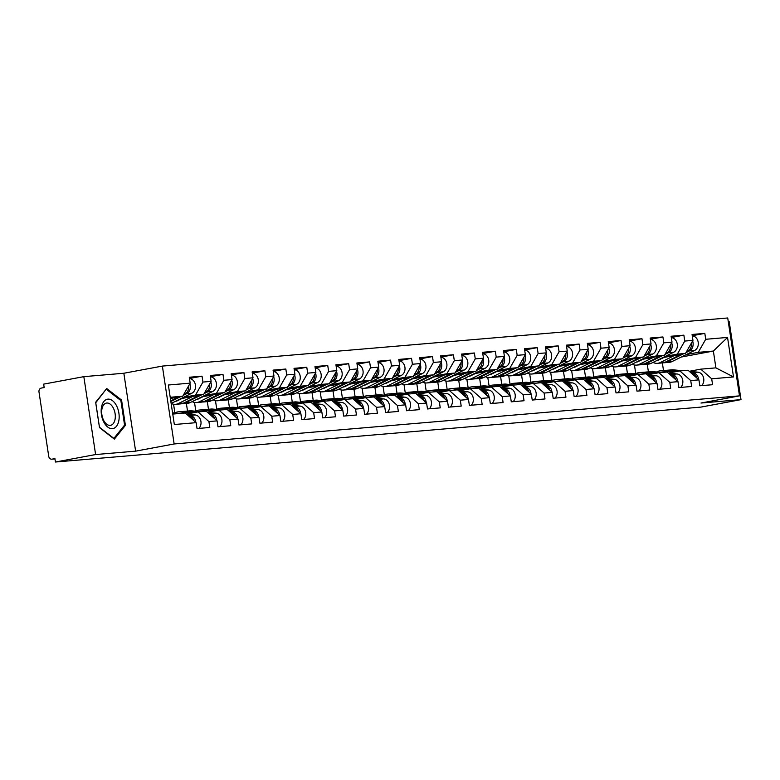 <?xml version="1.0" encoding="UTF-8"?>
<svg xmlns="http://www.w3.org/2000/svg" width="780" height="780" viewBox="0 0 780 780"><rect width="100%" height="100%" fill="white"/><g stroke="black" fill="none" stroke-linecap="round" stroke-linejoin="round"><path stroke-width="1.17" d="M83.831 376.652L95.609 454.545L135.623 451.142L123.844 373.25L83.831 376.652L43.66 384.13L44.167 387.543L41.233 388.089A3.451 2.798 -94.9 0 0 39 392.008L48.721 456.271A3.451 2.798 -94.9 0 0 51.763 459.196A3.451 2.798 -94.9 0 0 51.987 459.157L54.922 458.611L55.438 462.023L700.83 407.111L741 399.633L729.222 321.75L728.306 321.828M123.844 373.25L162.367 366.083L727.721 317.977L739.499 395.869L174.145 443.966L162.367 366.083M170.401 398.502L182.725 396.211L190.174 383.146L168.353 385.008L174.33 424.515L196.15 422.662L197.047 428.561L209.8 427.479L208.913 421.57L198.022 411.928L186.469 414.082M190.174 383.146L189.286 377.247L202.04 376.155L189.472 378.495M183.466 397.361L195.478 395.128L202.936 382.063L202.04 376.155M202.936 382.063L211.126 381.361L210.23 375.463L222.992 374.38L210.424 376.72M204.409 395.577L216.43 393.344L223.88 380.279L222.992 374.38M223.88 380.279L232.079 379.587L231.182 373.678L243.945 372.596L231.377 374.936M225.361 393.793L237.383 391.56L244.832 378.495L243.945 372.596M244.832 378.495L253.022 377.803L252.135 371.894L264.888 370.812L252.32 373.152M246.314 392.018L258.326 389.776L265.785 376.72L264.888 370.812M265.785 376.72L273.975 376.019L273.078 370.12L285.841 369.028L273.273 371.368M267.257 390.234L279.279 387.991L286.728 374.936L285.841 369.028M286.728 374.936L294.928 374.234L294.031 368.335L306.784 367.244L294.216 369.584M288.21 388.45L300.222 386.217L307.681 373.152L306.784 367.244M307.681 373.152L315.871 372.45L314.983 366.551L327.736 365.469L315.169 367.809M309.153 386.665L321.175 384.433L328.633 371.368L327.736 365.469M328.633 371.368L336.823 370.675L335.927 364.767L348.689 363.685L336.122 366.025M330.106 384.881L342.127 382.648L349.577 369.584L348.689 363.685M349.577 369.584L357.767 368.891L356.879 362.983L369.632 361.901L357.065 364.24M351.058 383.107L363.07 380.864L370.529 367.809L369.632 361.901M370.529 367.809L378.719 367.107L377.822 361.208L390.585 360.116L378.017 362.456M372.002 381.322L384.023 379.08L391.472 366.025L390.585 360.116M391.472 366.025L399.672 365.323L398.775 359.424L411.538 358.332L398.97 360.672M392.954 379.538L404.976 377.296L412.425 364.24L411.538 358.332M412.425 364.24L420.615 363.538L419.728 357.64L432.481 356.558L419.913 358.898M413.907 377.754L425.919 375.521L433.378 362.456L432.481 356.558M433.378 362.456L441.568 361.764L440.671 355.856L453.433 354.773L440.866 357.113M434.85 375.97L446.872 373.737L454.321 360.672L453.433 354.773M454.321 360.672L462.52 359.98L461.623 354.071L474.377 352.989L461.809 355.329M455.803 374.195L467.815 371.953L475.273 358.888L474.377 352.989M475.273 358.888L483.464 358.195L482.576 352.287L495.329 351.205L482.761 353.545M476.746 372.411L488.767 370.168L496.226 357.113L495.329 351.205M496.226 357.113L504.416 356.411L503.519 350.512L516.282 349.421L503.714 351.76M497.698 370.627L509.72 368.384L517.169 355.329L516.282 349.421M517.169 355.329L525.359 354.627L524.472 348.728L537.225 347.646L524.657 349.976M518.651 368.843L530.663 366.61L538.122 353.545L537.225 347.646M538.122 353.545L546.312 352.852L545.415 346.944L558.178 345.862L545.61 348.202M539.594 367.058L551.616 364.825L559.075 351.76L558.178 345.862M559.075 351.76L567.265 351.068L566.368 345.16L579.13 344.077L566.563 346.418M560.547 365.284L572.569 363.041L580.018 349.976L579.13 344.077M580.018 349.976L588.208 349.284L587.321 343.375L600.073 342.293L587.506 344.633M581.5 363.5L593.512 361.257L600.971 348.202L600.073 342.293M600.971 348.202L609.16 347.5L608.264 341.601L621.026 340.509L608.458 342.849M602.443 361.715L614.465 359.473L621.913 346.418L621.026 340.509M621.913 346.418L630.113 345.715L629.216 339.817L641.969 338.725L629.401 341.065M623.395 359.931L635.408 357.698L642.866 344.633L641.969 338.725M642.866 344.633L651.056 343.941L650.169 338.032L662.922 336.95L650.354 339.29M644.338 358.147L656.36 355.914L663.819 342.849L662.922 336.95M663.819 342.849L672.009 342.157L671.112 336.248L683.875 335.166L671.307 337.506M665.291 356.363L677.313 354.13L684.762 341.065L683.875 335.166M684.762 341.065L692.952 340.373L692.065 334.464L704.818 333.382L692.25 335.722M686.244 354.588L698.256 352.346L705.715 339.29L704.818 333.382M705.715 339.29L727.535 337.428L733.512 376.945L711.692 378.797L700.801 369.154L689.247 371.299M208.913 421.57L217.103 420.878L217.99 426.777L230.753 425.695L229.856 419.796L238.046 419.094L238.943 425.002L251.706 423.91L250.809 418.012L258.999 417.31L259.896 423.218L272.649 422.126L271.762 416.227L279.952 415.526L280.839 421.434L293.602 420.352L292.705 414.443L300.895 413.751L301.792 419.65L314.545 418.567L313.657 412.659L321.848 411.967L322.744 417.865L335.498 416.783L334.601 410.885L342.8 410.183L343.688 416.091L356.45 414.999L355.553 409.1L363.743 408.398L364.64 414.307L377.393 413.215L376.506 407.316L384.696 406.614L385.583 412.523L398.346 411.44L397.449 405.532L405.649 404.84L406.536 410.738L419.299 409.656L418.402 403.748L426.592 403.055L427.489 408.954L440.242 407.872L439.354 401.963L447.544 401.271L448.432 407.18L461.194 406.087L460.298 400.189L468.488 399.487L469.385 405.395L482.137 404.303L481.25 398.404L489.44 397.702L490.337 403.611L503.09 402.529L502.193 396.62L510.393 395.928L511.28 401.827L524.043 400.744L523.146 394.836L531.336 394.144L532.233 400.043L544.986 398.96L544.099 393.052L552.289 392.36L553.176 398.258L565.939 397.176L565.042 391.277L573.242 390.575L574.129 396.484L586.892 395.392L585.995 389.493L594.184 388.791L595.082 394.7L607.834 393.617L606.947 387.709L615.137 387.017L616.024 392.915L628.787 391.833L627.89 385.924L636.08 385.232L636.977 391.131L649.73 390.049L648.843 384.14L657.033 383.448L657.93 389.347L670.683 388.264L669.796 382.366L677.986 381.664L678.873 387.572L691.636 386.48L690.739 380.581L698.929 379.88L699.826 385.788L712.579 384.706L711.692 378.797M180.765 398.687L203.668 394.427L195.478 395.128M198.022 411.928L206.213 411.235L217.103 420.878M203.668 394.427L211.126 381.361M201.718 396.913L224.62 392.642L216.43 393.344M229.856 419.796L218.975 410.144L207.412 412.298M218.975 410.144L227.165 409.451L238.046 419.094M173.57 404.225L174.886 412.952M224.62 392.642L232.079 379.587M222.661 395.128L245.573 390.858L237.383 391.56M250.809 418.012L239.918 408.359L228.364 410.514M239.918 408.359L248.108 407.667L258.999 417.31M186.361 403.406L187.522 411.06M194.512 402.451L195.839 411.167M245.573 390.858L253.022 377.803M243.614 393.344L266.516 389.084L258.326 389.776M271.762 416.227L260.871 406.585L249.317 408.73M260.871 406.585L269.061 405.883L279.952 415.526M207.314 401.632L208.474 409.276M215.465 400.666L216.781 409.383M266.516 389.084L273.975 376.019M264.556 391.56L287.469 387.299L279.279 387.991M292.705 414.443L281.814 404.8L270.26 406.945M281.814 404.8L290.014 404.098L300.895 413.751M228.267 399.848L229.418 407.491M236.418 398.882L237.734 407.599M287.469 387.299L294.928 374.234M285.509 389.776L308.422 385.515L300.222 386.217M313.657 412.659L302.767 403.016L291.213 405.171M302.767 403.016L310.957 402.314L321.848 411.967M249.21 398.063L250.37 405.707M257.361 397.098L258.687 405.815M308.422 385.515L315.871 372.45M306.462 388.001L329.365 383.731L321.175 384.433M334.601 410.885L323.719 401.232L312.166 403.387M323.719 401.232L331.909 400.54L342.8 410.183M270.163 396.279L271.323 403.933M278.314 395.314L279.63 404.03M329.365 383.731L336.823 370.675M327.405 386.217L350.317 381.947L342.127 382.648M355.553 409.1L344.662 399.448L333.109 401.602M344.662 399.448L352.852 398.755L363.743 408.398M291.115 394.495L292.266 402.148M299.267 393.539L300.583 402.256M350.317 381.947L357.767 368.891M348.358 384.433L371.26 380.172L363.07 380.864M376.506 407.316L365.615 397.673L354.061 399.818M365.615 397.673L373.805 396.971L384.696 406.614M312.058 392.72L313.219 400.364M320.209 391.755L321.526 400.471M371.26 380.172L378.719 367.107M369.31 382.648L392.213 378.388L384.023 379.08M397.449 405.532L386.568 395.889L375.005 398.034M386.568 395.889L394.758 395.187L405.649 404.84M333.011 390.936L334.162 398.58M341.162 389.971L342.478 398.687M392.213 378.388L399.672 365.323M390.253 380.864L413.166 376.603L404.976 377.296M418.402 403.748L407.511 394.105L395.957 396.26M407.511 394.105L415.701 393.403L426.592 403.055M353.954 389.152L355.115 396.796M362.105 388.186L363.431 396.903M413.166 376.603L420.615 363.538M411.206 379.09L434.109 374.819L425.919 375.521M439.354 401.963L428.464 392.32L416.91 394.475M428.464 392.32L436.654 391.628L447.544 401.271M374.907 387.368L376.067 395.021M383.058 386.402L384.374 395.119M434.109 374.819L441.568 361.764M432.149 377.305L455.062 373.035L446.872 373.737M460.298 400.189L449.407 390.536L437.853 392.691M449.407 390.536L457.606 389.844L468.488 399.487M395.86 385.583L397.01 393.237M404.011 384.628L405.327 393.344M455.062 373.035L462.52 359.98M453.102 375.521L476.014 371.26L467.815 371.953M481.25 398.404L470.36 388.752L458.806 390.907M470.36 388.752L478.549 388.06L489.44 397.702M416.803 383.809L417.963 391.453M424.954 382.844L426.28 391.56M476.014 371.26L483.464 358.195M474.055 373.737L496.957 369.476L488.767 370.168M502.193 396.62L491.312 386.977L479.758 389.123M491.312 386.977L499.502 386.276L510.393 395.928M437.755 382.024L438.916 389.668M445.906 381.059L447.223 389.776M496.957 369.476L504.416 356.411M494.998 371.953L517.91 367.692L509.72 368.384M523.146 394.836L512.255 385.193L500.701 387.348M512.255 385.193L520.455 384.491L531.336 394.144M458.708 380.24L459.859 387.884M466.859 379.275L468.175 387.991M517.91 367.692L525.359 354.627M515.95 370.178L538.853 365.908L530.663 366.61M544.099 393.052L533.208 383.409L521.654 385.564M533.208 383.409L541.398 382.717L552.289 392.36M479.651 378.456L480.811 386.1M487.802 377.491L489.119 386.207M538.853 365.908L546.312 352.852M536.903 368.394L559.806 364.123L551.616 364.825M565.042 391.277L554.161 381.625L542.607 383.779M554.161 381.625L562.351 380.933L573.242 390.575M500.604 376.672L501.755 384.325M508.755 375.716L510.071 384.433M559.806 364.123L567.265 351.068M557.846 366.61L580.759 362.349L572.569 363.041M585.995 389.493L575.104 379.84L563.55 381.995M575.104 379.84L583.294 379.148L594.184 388.791M521.547 374.897L522.707 382.541M529.698 373.932L531.024 382.648M580.759 362.349L588.208 349.284M578.799 364.825L601.702 360.565L593.512 361.257M606.947 387.709L596.057 378.066L584.503 380.211M596.057 378.066L604.246 377.364L615.137 387.017M542.5 373.113L543.66 380.757M550.651 372.148L551.967 380.864M601.702 360.565L609.16 347.5M599.742 363.041L622.654 358.781L614.465 359.473M627.89 385.924L617 376.282L605.446 378.427M617 376.282L625.199 375.58L636.08 385.232M563.452 371.329L564.603 378.973M571.603 370.363L572.92 379.08M622.654 358.781L630.113 345.715M620.695 361.267L643.607 356.996L635.408 357.698M648.843 384.14L637.952 374.498L626.399 376.652M637.952 374.498L646.142 373.805L657.033 383.448M584.395 369.544L585.556 377.188M592.547 368.579L593.873 377.296M643.607 356.996L651.056 343.941M641.648 359.482L664.55 355.212L656.36 355.914M669.796 382.366L658.905 372.713L647.351 374.868M658.905 372.713L667.095 372.021L677.986 381.664M605.348 367.76L606.508 375.414M613.499 366.795L614.816 375.521M664.55 355.212L672.009 342.157M662.591 357.698L685.503 353.438L677.313 354.13M690.739 380.581L679.848 370.929L668.294 373.084M679.848 370.929L688.048 370.237L698.929 379.88M626.301 365.986L627.451 373.63M634.452 365.02L635.768 373.737M685.503 353.438L692.952 340.373M681.262 357.035L713.368 351.058L698.256 352.346M700.801 369.154L715.904 367.868L713.368 351.058L727.535 337.428M647.244 364.202L648.404 371.846M663.507 370.558L662.356 362.915M733.512 376.945L715.904 367.868M95.609 454.545L55.438 462.023M135.623 451.142L174.145 443.966M739.499 395.869L700.986 403.036L741 399.633M182.725 396.211L170.216 397.273M172.751 414.073L185.26 413.01L196.15 422.662M121.573 400.072L106.704 388.528L95.657 402.275L99.489 427.586L114.358 439.13L125.404 425.373L121.573 400.072L120.49 400.276M124.156 425.607L125.404 425.373M673.881 372.05L661.43 370.861A11.495 9.311 -94.9 0 0 660.075 370.851A11.495 9.311 -94.9 0 0 659.324 370.958A11.495 9.311 -94.9 0 0 656.604 372.021M678.22 371.241L668.216 370.285A11.495 9.311 -94.9 0 0 666.851 370.276A11.495 9.311 -94.9 0 0 666.11 370.373A11.495 9.311 -94.9 0 0 666.052 370.383M698.607 379.597A7.585 6.143 -94.9 0 0 692.737 372.616L690.495 372.401M701.698 385.632A7.585 6.143 -94.9 0 0 703.472 377.491A7.585 6.143 -94.9 0 0 697.915 372.177L689.315 371.358M682.481 370.715L673.384 369.847A11.495 9.311 -94.9 0 0 672.019 369.837L666.851 370.276M696.618 377.832A7.585 6.143 -94.9 0 0 691.129 372.752L690.856 372.733M677.186 371.426L666.608 370.422A11.495 9.311 -94.9 0 0 665.242 370.412L660.075 370.851M692.269 335.839A7.585 6.143 85.1 0 1 698.197 342.186A7.585 6.143 85.1 0 1 694.629 350.454L672.126 361.54A11.495 9.311 85.1 0 1 670.108 362.212A11.495 9.311 85.1 0 1 669.367 362.32L664.199 362.758A11.495 9.311 85.1 0 1 663.39 362.778M683.572 353.788L666.958 361.978A11.495 9.311 85.1 0 1 664.94 362.651A11.495 9.311 85.1 0 1 664.199 362.758M657.208 360.35A8.502 6.893 -94.9 0 0 657.716 360.282A8.502 6.893 -94.9 0 0 659.207 359.785L663.946 357.445M681.428 354.188L665.35 362.115A11.495 9.311 85.1 0 1 663.332 362.798A11.495 9.311 85.1 0 1 662.591 362.895L657.413 363.334A11.495 9.311 85.1 0 1 653.035 362.407M674.554 355.475L660.182 362.564A11.495 9.311 85.1 0 1 658.164 363.236A11.495 9.311 85.1 0 1 657.413 363.334M691.45 343.005A7.585 6.143 85.1 0 1 687.843 351.029L686.498 351.692M692.611 340.987A7.585 6.143 85.1 0 1 689.452 350.893L685.971 352.609M103.72 421.921A14.947 8.736 79.5 0 0 116.464 426.309A14.947 8.736 79.5 0 0 116.61 405.873A14.947 8.736 79.5 0 0 103.867 401.485A14.947 8.736 79.5 0 0 103.72 421.921M103.613 420.284A11.31 6.611 79.5 0 0 110.565 425.334A11.31 6.611 79.5 0 0 113.373 408.135A11.31 6.611 79.5 0 0 106.421 403.084A11.31 6.611 79.5 0 0 103.613 420.284M106.46 389.376L120.871 400.569L124.576 425.09L113.87 438.409L99.46 427.226L95.755 402.704L105.944 389.473M652.928 373.825L640.487 372.645A11.495 9.311 -94.9 0 0 639.122 372.635A11.495 9.311 -94.9 0 0 638.381 372.733A11.495 9.311 -94.9 0 0 635.651 373.805M657.277 373.015L647.264 372.07A11.495 9.311 -94.9 0 0 645.899 372.06A11.495 9.311 -94.9 0 0 645.158 372.157A11.495 9.311 -94.9 0 0 645.099 372.167M677.654 381.371A7.585 6.143 -94.9 0 0 671.794 374.4L669.542 374.185M680.745 387.406A7.585 6.143 -94.9 0 0 682.519 379.265A7.585 6.143 -94.9 0 0 676.962 373.961L668.362 373.142M661.528 372.489L652.431 371.621A11.495 9.311 -94.9 0 0 651.076 371.621L645.899 372.06M675.665 379.616A7.585 6.143 -94.9 0 0 670.186 374.536L669.913 374.517M656.243 373.21L645.655 372.206A11.495 9.311 -94.9 0 0 644.29 372.197L639.122 372.635M631.975 375.609L619.534 374.429A11.495 9.311 -94.9 0 0 618.169 374.419A11.495 9.311 -94.9 0 0 617.428 374.517A11.495 9.311 -94.9 0 0 614.698 375.59M636.324 374.8L626.32 373.844A11.495 9.311 -94.9 0 0 624.956 373.844A11.495 9.311 -94.9 0 0 624.215 373.942A11.495 9.311 -94.9 0 0 624.156 373.952M656.711 383.156A7.585 6.143 -94.9 0 0 650.842 376.184L648.59 375.97M659.802 389.191A7.585 6.143 -94.9 0 0 661.567 381.049A7.585 6.143 -94.9 0 0 656.009 375.745L647.41 374.927M640.585 374.273L631.488 373.406A11.495 9.311 -94.9 0 0 630.123 373.406L624.956 373.844M654.722 381.401A7.585 6.143 -94.9 0 0 649.233 376.321L648.96 376.291M635.291 374.995L624.702 373.981A11.495 9.311 -94.9 0 0 623.347 373.981L618.169 374.419M611.033 377.393L598.582 376.204A11.495 9.311 -94.9 0 0 597.226 376.204A11.495 9.311 -94.9 0 0 596.476 376.301A11.495 9.311 -94.9 0 0 593.755 377.374M615.371 376.584L605.368 375.628A11.495 9.311 -94.9 0 0 604.003 375.619A11.495 9.311 -94.9 0 0 603.262 375.726A11.495 9.311 -94.9 0 0 603.203 375.736M635.758 384.94A7.585 6.143 -94.9 0 0 629.899 377.969L627.646 377.754M638.849 390.975A7.585 6.143 -94.9 0 0 640.624 382.834A7.585 6.143 -94.9 0 0 635.066 377.53L626.467 376.711M619.632 376.058L610.535 375.19A11.495 9.311 -94.9 0 0 609.17 375.18L604.003 375.619M633.769 383.175A7.585 6.143 -94.9 0 0 628.28 378.105L628.007 378.076M614.338 376.779L603.759 375.765A11.495 9.311 -94.9 0 0 602.394 375.765L597.226 376.204M590.08 379.177L577.639 377.988A11.495 9.311 -94.9 0 0 576.274 377.978A11.495 9.311 -94.9 0 0 575.533 378.085A11.495 9.311 -94.9 0 0 572.803 379.148M594.428 378.368L584.415 377.413A11.495 9.311 -94.9 0 0 583.06 377.403A11.495 9.311 -94.9 0 0 582.309 377.51A11.495 9.311 -94.9 0 0 582.25 377.52M614.806 386.724A7.585 6.143 -94.9 0 0 608.946 379.753L606.694 379.538M617.896 392.759A7.585 6.143 -94.9 0 0 619.671 384.618A7.585 6.143 -94.9 0 0 614.114 379.314L605.514 378.485M598.679 377.842L589.592 376.974A11.495 9.311 -94.9 0 0 588.227 376.964L583.06 377.403M612.817 384.959A7.585 6.143 -94.9 0 0 607.337 379.889L607.064 379.86M593.395 378.553L582.806 377.549A11.495 9.311 -94.9 0 0 581.441 377.54L576.274 377.978M569.127 380.962L556.686 379.772A11.495 9.311 -94.9 0 0 555.321 379.762A11.495 9.311 -94.9 0 0 554.58 379.87A11.495 9.311 -94.9 0 0 551.86 380.933M573.475 380.152L563.472 379.197A11.495 9.311 -94.9 0 0 562.107 379.187A11.495 9.311 -94.9 0 0 561.366 379.285A11.495 9.311 -94.9 0 0 561.308 379.304M593.863 388.508A7.585 6.143 -94.9 0 0 587.993 381.527L585.751 381.313M596.953 394.543A7.585 6.143 -94.9 0 0 598.718 386.402A7.585 6.143 -94.9 0 0 593.17 381.089L584.571 380.269M577.736 379.626L568.639 378.758A11.495 9.311 -94.9 0 0 567.274 378.748L562.107 379.187M591.874 386.744A7.585 6.143 -94.9 0 0 586.385 381.664L586.111 381.644M572.442 380.338L561.853 379.334A11.495 9.311 -94.9 0 0 560.498 379.324L555.321 379.762M671.317 337.623A7.585 6.143 85.1 0 1 677.255 343.97A7.585 6.143 85.1 0 1 673.676 352.238L651.183 363.324A11.495 9.311 85.1 0 1 649.165 363.997A11.495 9.311 85.1 0 1 648.424 364.094L643.246 364.543A11.495 9.311 85.1 0 1 642.437 364.562M662.62 355.573L646.006 363.763A11.495 9.311 85.1 0 1 643.997 364.435A11.495 9.311 85.1 0 1 643.246 364.543M636.265 362.135A8.502 6.893 -94.9 0 0 636.763 362.066A8.502 6.893 -94.9 0 0 638.255 361.569L642.993 359.229M660.475 355.973L644.397 363.899A11.495 9.311 85.1 0 1 642.379 364.572A11.495 9.311 85.1 0 1 641.638 364.679L636.47 365.118A11.495 9.311 85.1 0 1 632.083 364.192M653.611 357.25L639.23 364.338A11.495 9.311 85.1 0 1 637.211 365.011A11.495 9.311 85.1 0 1 636.47 365.118M670.508 344.789A7.585 6.143 85.1 0 1 666.89 352.814L665.545 353.476M671.658 342.761A7.585 6.143 85.1 0 1 668.509 352.677L665.028 354.393M650.374 339.398A7.585 6.143 85.1 0 1 656.302 345.755A7.585 6.143 85.1 0 1 652.724 354.013L630.23 365.108A11.495 9.311 85.1 0 1 628.212 365.781A11.495 9.311 85.1 0 1 627.471 365.878L622.303 366.317A11.495 9.311 85.1 0 1 621.494 366.346M641.677 357.357L625.063 365.547A11.495 9.311 85.1 0 1 623.044 366.22A11.495 9.311 85.1 0 1 622.303 366.317M615.313 363.919A8.502 6.893 -94.9 0 0 615.82 363.851A8.502 6.893 -94.9 0 0 617.312 363.344L622.05 361.013M639.532 357.757L623.454 365.683A11.495 9.311 85.1 0 1 621.436 366.356A11.495 9.311 85.1 0 1 620.685 366.454L615.517 366.902A11.495 9.311 85.1 0 1 611.14 365.976M632.658 359.034L618.277 366.122A11.495 9.311 85.1 0 1 616.258 366.795A11.495 9.311 85.1 0 1 615.517 366.902M649.555 346.564A7.585 6.143 85.1 0 1 645.947 354.598L644.592 355.261M650.705 344.546A7.585 6.143 85.1 0 1 647.556 354.452L644.075 356.177M629.421 341.182A7.585 6.143 85.1 0 1 635.349 347.539A7.585 6.143 85.1 0 1 631.78 355.797L609.277 366.892A11.495 9.311 85.1 0 1 607.269 367.565A11.495 9.311 85.1 0 1 606.518 367.663L601.351 368.101A11.495 9.311 85.1 0 1 600.542 368.131M620.724 359.141L604.11 367.331A11.495 9.311 85.1 0 1 602.092 368.004A11.495 9.311 85.1 0 1 601.351 368.101M594.36 365.703A8.502 6.893 -94.9 0 0 594.867 365.625A8.502 6.893 -94.9 0 0 596.359 365.128L601.097 362.798M618.579 359.541L602.501 367.468A11.495 9.311 85.1 0 1 600.483 368.14A11.495 9.311 85.1 0 1 599.742 368.238L594.575 368.677A11.495 9.311 85.1 0 1 590.187 367.76M611.705 360.818L597.334 367.906A11.495 9.311 85.1 0 1 595.316 368.579A11.495 9.311 85.1 0 1 594.575 368.677M628.602 348.348A7.585 6.143 85.1 0 1 624.995 356.372L623.649 357.045M629.762 346.33A7.585 6.143 85.1 0 1 626.613 356.236L623.123 357.952M608.478 342.966A7.585 6.143 85.1 0 1 614.406 349.313A7.585 6.143 85.1 0 1 610.828 357.581L588.334 368.667A11.495 9.311 85.1 0 1 586.316 369.349A11.495 9.311 85.1 0 1 585.575 369.447L580.398 369.886A11.495 9.311 85.1 0 1 579.589 369.915M599.771 360.925L583.167 369.115A11.495 9.311 85.1 0 1 581.149 369.788A11.495 9.311 85.1 0 1 580.398 369.886M573.417 367.477A8.502 6.893 -94.9 0 0 573.914 367.409A8.502 6.893 -94.9 0 0 575.406 366.912L580.144 364.572M597.636 361.325L581.548 369.252A11.495 9.311 85.1 0 1 579.53 369.925A11.495 9.311 85.1 0 1 578.789 370.022L573.622 370.461A11.495 9.311 85.1 0 1 569.234 369.535M590.762 362.602L576.381 369.691A11.495 9.311 85.1 0 1 574.363 370.363A11.495 9.311 85.1 0 1 573.622 370.461M607.659 350.132A7.585 6.143 85.1 0 1 604.051 358.156L602.696 358.819M608.809 348.114A7.585 6.143 85.1 0 1 605.66 358.02L602.179 359.736M587.525 344.75A7.585 6.143 85.1 0 1 593.453 351.098A7.585 6.143 85.1 0 1 589.885 359.365L567.382 370.451A11.495 9.311 85.1 0 1 565.364 371.124A11.495 9.311 85.1 0 1 564.623 371.231L559.455 371.67A11.495 9.311 85.1 0 1 558.646 371.69M578.828 362.7L562.214 370.89A11.495 9.311 85.1 0 1 560.196 371.572A11.495 9.311 85.1 0 1 559.455 371.67M552.464 369.262A8.502 6.893 -94.9 0 0 552.971 369.194A8.502 6.893 -94.9 0 0 554.463 368.696L559.201 366.356M576.683 363.1L560.606 371.026A11.495 9.311 85.1 0 1 558.587 371.709A11.495 9.311 85.1 0 1 557.846 371.806L552.669 372.245A11.495 9.311 85.1 0 1 548.291 371.319M569.809 364.387L555.428 371.475A11.495 9.311 85.1 0 1 553.41 372.148A11.495 9.311 85.1 0 1 552.669 372.245M586.706 351.916A7.585 6.143 85.1 0 1 583.099 359.941L581.753 360.604M587.857 349.898A7.585 6.143 85.1 0 1 584.707 359.804L581.227 361.52M548.184 382.736L535.743 381.556A11.495 9.311 -94.9 0 0 534.378 381.547A11.495 9.311 -94.9 0 0 533.637 381.644A11.495 9.311 -94.9 0 0 530.907 382.717M552.523 381.927L542.519 380.981A11.495 9.311 -94.9 0 0 541.154 380.971A11.495 9.311 -94.9 0 0 540.413 381.069A11.495 9.311 -94.9 0 0 540.355 381.079M572.91 390.283A7.585 6.143 -94.9 0 0 567.05 383.311L564.798 383.097M576.001 396.318A7.585 6.143 -94.9 0 0 577.775 388.177A7.585 6.143 -94.9 0 0 572.218 382.873L563.618 382.054M556.783 381.401L547.687 380.533A11.495 9.311 -94.9 0 0 546.332 380.533L541.154 380.971M570.921 388.528A7.585 6.143 -94.9 0 0 565.432 383.448L565.168 383.428M551.499 382.122L540.91 381.118A11.495 9.311 -94.9 0 0 539.545 381.108L534.378 381.547M566.572 346.534A7.585 6.143 85.1 0 1 572.51 352.882A7.585 6.143 85.1 0 1 568.932 361.15L546.439 372.235A11.495 9.311 85.1 0 1 544.42 372.908A11.495 9.311 85.1 0 1 543.679 373.015L538.502 373.454A11.495 9.311 85.1 0 1 537.693 373.474M557.875 364.484L541.261 372.674A11.495 9.311 85.1 0 1 539.243 373.347A11.495 9.311 85.1 0 1 538.502 373.454M531.511 371.046A8.502 6.893 -94.9 0 0 532.018 370.978A8.502 6.893 -94.9 0 0 533.51 370.481L538.249 368.14M555.731 364.884L539.653 372.811A11.495 9.311 85.1 0 1 537.635 373.483A11.495 9.311 85.1 0 1 536.893 373.591L531.726 374.029A11.495 9.311 85.1 0 1 527.338 373.103M548.857 366.161L534.485 373.25A11.495 9.311 85.1 0 1 532.467 373.932A11.495 9.311 85.1 0 1 531.726 374.029M565.763 353.701A7.585 6.143 85.1 0 1 562.146 361.725L560.8 362.388M566.914 351.683A7.585 6.143 85.1 0 1 563.764 361.589L560.274 363.305M527.231 384.52L514.79 383.341A11.495 9.311 -94.9 0 0 513.425 383.331A11.495 9.311 -94.9 0 0 512.684 383.428A11.495 9.311 -94.9 0 0 509.954 384.501M531.58 383.711L521.567 382.756A11.495 9.311 -94.9 0 0 520.211 382.756A11.495 9.311 -94.9 0 0 519.47 382.853A11.495 9.311 -94.9 0 0 519.402 382.863M551.957 392.067A7.585 6.143 -94.9 0 0 546.097 385.096L543.845 384.881M555.048 398.102A7.585 6.143 -94.9 0 0 556.822 389.961A7.585 6.143 -94.9 0 0 551.265 384.657L542.666 383.838M535.831 383.185L526.744 382.317A11.495 9.311 -94.9 0 0 525.379 382.317L520.211 382.756M549.978 390.312A7.585 6.143 -94.9 0 0 544.489 385.232L544.216 385.203M530.546 383.906L519.958 382.892A11.495 9.311 -94.9 0 0 518.593 382.892L513.425 383.331M545.63 348.309A7.585 6.143 85.1 0 1 551.558 354.666A7.585 6.143 85.1 0 1 547.979 362.924L525.486 374.02A11.495 9.311 85.1 0 1 523.468 374.692A11.495 9.311 85.1 0 1 522.727 374.79L517.559 375.229A11.495 9.311 85.1 0 1 516.75 375.258M536.923 366.269L520.318 374.459A11.495 9.311 85.1 0 1 518.3 375.131A11.495 9.311 85.1 0 1 517.559 375.229M510.568 372.83A8.502 6.893 -94.9 0 0 511.066 372.762A8.502 6.893 -94.9 0 0 512.567 372.255L517.306 369.925M534.788 366.668L518.7 374.595A11.495 9.311 85.1 0 1 516.682 375.268A11.495 9.311 85.1 0 1 515.941 375.375L510.773 375.814A11.495 9.311 85.1 0 1 506.395 374.887M527.914 367.945L513.533 375.034A11.495 9.311 85.1 0 1 511.514 375.706A11.495 9.311 85.1 0 1 510.773 375.814M544.81 355.485A7.585 6.143 85.1 0 1 541.203 363.509L539.848 364.172M545.961 353.457A7.585 6.143 85.1 0 1 542.812 363.363L539.331 365.089M506.288 386.305L493.837 385.115A11.495 9.311 -94.9 0 0 492.482 385.115A11.495 9.311 -94.9 0 0 491.731 385.213A11.495 9.311 -94.9 0 0 489.011 386.285M510.627 385.495L500.624 384.54A11.495 9.311 -94.9 0 0 499.258 384.53A11.495 9.311 -94.9 0 0 498.517 384.637A11.495 9.311 -94.9 0 0 498.459 384.647M531.014 393.851A7.585 6.143 -94.9 0 0 525.145 386.88L522.902 386.665M534.105 399.886A7.585 6.143 -94.9 0 0 535.87 391.745A7.585 6.143 -94.9 0 0 530.322 386.441L521.722 385.622M514.888 384.969L505.791 384.101A11.495 9.311 -94.9 0 0 504.426 384.091L499.258 384.53M529.025 392.087A7.585 6.143 -94.9 0 0 523.536 387.017L523.263 386.987M509.593 385.69L499.015 384.677A11.495 9.311 -94.9 0 0 497.65 384.677L492.482 385.115M524.677 350.093A7.585 6.143 85.1 0 1 530.605 356.45A7.585 6.143 85.1 0 1 527.036 364.709L504.533 375.804A11.495 9.311 85.1 0 1 502.515 376.477A11.495 9.311 85.1 0 1 501.774 376.574L496.606 377.013A11.495 9.311 85.1 0 1 495.797 377.042M515.98 368.053L499.366 376.243A11.495 9.311 85.1 0 1 497.348 376.915A11.495 9.311 85.1 0 1 496.606 377.013M489.616 374.615A8.502 6.893 -94.9 0 0 490.123 374.536A8.502 6.893 -94.9 0 0 491.615 374.039L496.353 371.709M513.835 368.452L497.757 376.379A11.495 9.311 85.1 0 1 495.739 377.052A11.495 9.311 85.1 0 1 494.998 377.149L489.82 377.588A11.495 9.311 85.1 0 1 485.443 376.672M506.961 369.73L492.59 376.818A11.495 9.311 85.1 0 1 490.571 377.491A11.495 9.311 85.1 0 1 489.82 377.588M523.858 357.26A7.585 6.143 85.1 0 1 520.25 365.284L518.905 365.956M525.018 355.241A7.585 6.143 85.1 0 1 521.859 365.147L518.378 366.863M485.335 388.089L472.894 386.899A11.495 9.311 -94.9 0 0 471.529 386.89A11.495 9.311 -94.9 0 0 470.788 386.997A11.495 9.311 -94.9 0 0 468.058 388.06M489.684 387.28L479.671 386.324A11.495 9.311 -94.9 0 0 478.306 386.315A11.495 9.311 -94.9 0 0 477.565 386.422A11.495 9.311 -94.9 0 0 477.506 386.431M510.061 395.635A7.585 6.143 -94.9 0 0 504.202 388.664L501.95 388.45M513.152 401.671A7.585 6.143 -94.9 0 0 514.927 393.529A7.585 6.143 -94.9 0 0 509.369 388.226L500.77 387.406M493.935 386.753L484.838 385.885A11.495 9.311 -94.9 0 0 483.483 385.876L478.306 386.315M508.072 393.871A7.585 6.143 -94.9 0 0 502.593 388.801L502.32 388.772M488.651 387.475L478.062 386.461A11.495 9.311 -94.9 0 0 476.697 386.451L471.529 386.89M503.724 351.877A7.585 6.143 85.1 0 1 509.662 358.225A7.585 6.143 85.1 0 1 506.083 366.493L483.59 377.578A11.495 9.311 85.1 0 1 481.572 378.261A11.495 9.311 85.1 0 1 480.831 378.358L475.654 378.797A11.495 9.311 85.1 0 1 474.844 378.827M495.027 369.837L478.413 378.027A11.495 9.311 85.1 0 1 476.404 378.7A11.495 9.311 85.1 0 1 475.654 378.797M468.673 376.389A8.502 6.893 -94.9 0 0 469.17 376.321A8.502 6.893 -94.9 0 0 470.662 375.823L475.4 373.483M492.882 370.237L476.804 378.163A11.495 9.311 85.1 0 1 474.786 378.836A11.495 9.311 85.1 0 1 474.045 378.934L468.877 379.373A11.495 9.311 85.1 0 1 464.49 378.456M486.018 371.514L471.637 378.602A11.495 9.311 85.1 0 1 469.619 379.275A11.495 9.311 85.1 0 1 468.877 379.373M502.915 359.044A7.585 6.143 85.1 0 1 499.298 367.068L497.952 367.731M504.065 357.026A7.585 6.143 85.1 0 1 500.916 366.931L497.425 368.648M464.383 389.873L451.942 388.684A11.495 9.311 -94.9 0 0 450.577 388.674A11.495 9.311 -94.9 0 0 449.836 388.781A11.495 9.311 -94.9 0 0 447.106 389.844M468.731 389.064L458.728 388.108A11.495 9.311 -94.9 0 0 457.363 388.099A11.495 9.311 -94.9 0 0 456.622 388.196A11.495 9.311 -94.9 0 0 456.563 388.216M489.109 397.42A7.585 6.143 -94.9 0 0 483.249 390.439L480.997 390.224M492.209 403.455A7.585 6.143 -94.9 0 0 493.974 395.314A7.585 6.143 -94.9 0 0 488.416 390L479.817 389.181M472.992 388.537L463.895 387.67A11.495 9.311 -94.9 0 0 462.53 387.66L457.363 388.099M487.13 395.655A7.585 6.143 -94.9 0 0 481.64 390.585L481.367 390.556M467.698 389.249L457.109 388.245A11.495 9.311 -94.9 0 0 455.754 388.235L450.577 388.674M482.781 353.662A7.585 6.143 85.1 0 1 488.709 360.009A7.585 6.143 85.1 0 1 485.131 368.277L462.637 379.363A11.495 9.311 85.1 0 1 460.619 380.035A11.495 9.311 85.1 0 1 459.878 380.143L454.711 380.581A11.495 9.311 85.1 0 1 453.901 380.601M474.084 371.611L457.47 379.802A11.495 9.311 85.1 0 1 455.452 380.484A11.495 9.311 85.1 0 1 454.711 380.581M447.72 378.173A8.502 6.893 -94.9 0 0 448.227 378.105A8.502 6.893 -94.9 0 0 449.719 377.608L454.457 375.268M471.939 372.011L455.861 379.938A11.495 9.311 85.1 0 1 453.843 380.62A11.495 9.311 85.1 0 1 453.092 380.718L447.925 381.157A11.495 9.311 85.1 0 1 443.547 380.231M465.065 373.298L450.684 380.386A11.495 9.311 85.1 0 1 448.666 381.059A11.495 9.311 85.1 0 1 447.925 381.157M481.962 360.828A7.585 6.143 85.1 0 1 478.354 368.852L476.999 369.515M483.113 358.81A7.585 6.143 85.1 0 1 479.963 368.716L476.482 370.432M443.44 391.648L430.989 390.468A11.495 9.311 -94.9 0 0 429.634 390.458A11.495 9.311 -94.9 0 0 428.883 390.556A11.495 9.311 -94.9 0 0 426.163 391.628M447.779 390.839L437.775 389.893A11.495 9.311 -94.9 0 0 436.41 389.883A11.495 9.311 -94.9 0 0 435.669 389.981A11.495 9.311 -94.9 0 0 435.61 389.99M468.166 399.194A7.585 6.143 -94.9 0 0 462.306 392.223L460.054 392.008M471.256 405.229A7.585 6.143 -94.9 0 0 473.031 397.088A7.585 6.143 -94.9 0 0 467.473 391.784L458.874 390.965M452.039 390.312L442.942 389.454A11.495 9.311 -94.9 0 0 441.577 389.444L436.41 389.883M466.177 397.439A7.585 6.143 -94.9 0 0 460.688 392.36L460.415 392.34M446.745 391.034L436.166 390.029A11.495 9.311 -94.9 0 0 434.801 390.019L429.634 390.458M461.828 355.446A7.585 6.143 85.1 0 1 467.756 361.793A7.585 6.143 85.1 0 1 464.188 370.061L441.685 381.147A11.495 9.311 85.1 0 1 439.676 381.82A11.495 9.311 85.1 0 1 438.925 381.927L433.758 382.366A11.495 9.311 85.1 0 1 432.949 382.385M453.131 373.396L436.517 381.586A11.495 9.311 85.1 0 1 434.499 382.258A11.495 9.311 85.1 0 1 433.758 382.366M426.767 379.957A8.502 6.893 -94.9 0 0 427.274 379.889A8.502 6.893 -94.9 0 0 428.766 379.392L433.505 377.052M450.986 373.796L434.909 381.722A11.495 9.311 85.1 0 1 432.89 382.395A11.495 9.311 85.1 0 1 432.149 382.502L426.982 382.941A11.495 9.311 85.1 0 1 422.594 382.015M444.113 375.073L429.741 382.161A11.495 9.311 85.1 0 1 427.723 382.844A11.495 9.311 85.1 0 1 426.982 382.941M461.009 362.612A7.585 6.143 85.1 0 1 457.402 370.636L456.056 371.299M462.169 360.594A7.585 6.143 85.1 0 1 459.01 370.5L455.53 372.216M422.487 393.432L410.046 392.252A11.495 9.311 -94.9 0 0 408.681 392.243A11.495 9.311 -94.9 0 0 407.94 392.34A11.495 9.311 -94.9 0 0 405.21 393.412M426.835 392.623L416.822 391.667A11.495 9.311 -94.9 0 0 415.467 391.667A11.495 9.311 -94.9 0 0 414.716 391.765A11.495 9.311 -94.9 0 0 414.658 391.774M447.213 400.978A7.585 6.143 -94.9 0 0 441.353 394.007L439.101 393.793M450.304 407.014A7.585 6.143 -94.9 0 0 452.078 398.873A7.585 6.143 -94.9 0 0 446.521 393.569L437.921 392.75M431.087 392.096L422 391.228A11.495 9.311 -94.9 0 0 420.635 391.228L415.467 391.667M445.224 399.223A7.585 6.143 -94.9 0 0 439.744 394.144L439.471 394.115M425.802 392.818L415.214 391.813A11.495 9.311 -94.9 0 0 413.848 391.804L408.681 392.243M440.885 357.221A7.585 6.143 85.1 0 1 446.813 363.577A7.585 6.143 85.1 0 1 443.235 371.836L420.742 382.931A11.495 9.311 85.1 0 1 418.723 383.604A11.495 9.311 85.1 0 1 417.982 383.702L412.805 384.14A11.495 9.311 85.1 0 1 411.996 384.169M432.178 375.18L415.574 383.37A11.495 9.311 85.1 0 1 413.556 384.043A11.495 9.311 85.1 0 1 412.805 384.14M405.824 381.742A8.502 6.893 -94.9 0 0 406.322 381.673A8.502 6.893 -94.9 0 0 407.813 381.166L412.552 378.836M430.043 375.58L413.956 383.506A11.495 9.311 85.1 0 1 411.938 384.179A11.495 9.311 85.1 0 1 411.197 384.286L406.029 384.725A11.495 9.311 85.1 0 1 401.642 383.799M423.169 376.857L408.788 383.945A11.495 9.311 85.1 0 1 406.77 384.618A11.495 9.311 85.1 0 1 406.029 384.725M440.066 364.397A7.585 6.143 85.1 0 1 436.459 372.421L435.103 373.084M441.217 362.369A7.585 6.143 85.1 0 1 438.067 372.284L434.587 374M401.534 395.216L389.093 394.027A11.495 9.311 -94.9 0 0 387.728 394.027A11.495 9.311 -94.9 0 0 386.987 394.124A11.495 9.311 -94.9 0 0 384.267 395.197M405.883 394.407L395.879 393.452A11.495 9.311 -94.9 0 0 394.514 393.452A11.495 9.311 -94.9 0 0 393.773 393.549A11.495 9.311 -94.9 0 0 393.715 393.559M426.27 402.763A7.585 6.143 -94.9 0 0 420.401 395.791L418.148 395.577M429.361 408.798A7.585 6.143 -94.9 0 0 431.125 400.657A7.585 6.143 -94.9 0 0 425.578 395.353L416.978 394.534M410.144 393.88L401.047 393.013A11.495 9.311 -94.9 0 0 399.682 393.003L394.514 393.452M424.281 401.008A7.585 6.143 -94.9 0 0 418.792 395.928L418.519 395.899M404.849 394.602L394.261 393.588A11.495 9.311 -94.9 0 0 392.906 393.588L387.728 394.027M419.933 359.005A7.585 6.143 85.1 0 1 425.86 365.362A7.585 6.143 85.1 0 1 422.292 373.62L399.789 384.715A11.495 9.311 85.1 0 1 397.771 385.388A11.495 9.311 85.1 0 1 397.03 385.486L391.862 385.924A11.495 9.311 85.1 0 1 391.053 385.954M411.235 376.964L394.622 385.154A11.495 9.311 85.1 0 1 392.603 385.827A11.495 9.311 85.1 0 1 391.862 385.924M384.872 383.526A8.502 6.893 -94.9 0 0 385.378 383.448A8.502 6.893 -94.9 0 0 386.87 382.951L391.609 380.62M409.09 377.364L393.013 385.291A11.495 9.311 85.1 0 1 390.994 385.964A11.495 9.311 85.1 0 1 390.253 386.061L385.076 386.5A11.495 9.311 85.1 0 1 380.698 385.583M402.217 378.641L387.835 385.729A11.495 9.311 85.1 0 1 385.817 386.402A11.495 9.311 85.1 0 1 385.076 386.5M419.113 366.171A7.585 6.143 85.1 0 1 415.506 374.195L414.16 374.868M420.264 364.153A7.585 6.143 85.1 0 1 417.115 374.059L413.634 375.775M380.591 397L368.15 395.811A11.495 9.311 -94.9 0 0 366.785 395.801A11.495 9.311 -94.9 0 0 366.044 395.909A11.495 9.311 -94.9 0 0 363.314 396.971M384.93 396.191L374.927 395.236A11.495 9.311 -94.9 0 0 373.561 395.226A11.495 9.311 -94.9 0 0 372.82 395.333A11.495 9.311 -94.9 0 0 372.762 395.343M405.317 404.547A7.585 6.143 -94.9 0 0 399.457 397.576L397.205 397.361M408.408 410.582A7.585 6.143 -94.9 0 0 410.183 402.441A7.585 6.143 -94.9 0 0 404.625 397.137L396.026 396.318M389.191 395.665L380.094 394.797A11.495 9.311 -94.9 0 0 378.739 394.787L373.561 395.226M403.328 402.782A7.585 6.143 -94.9 0 0 397.839 397.712L397.576 397.683M383.906 396.386L373.318 395.372A11.495 9.311 -94.9 0 0 371.953 395.363L366.785 395.801M398.98 360.789A7.585 6.143 85.1 0 1 404.908 367.136A7.585 6.143 85.1 0 1 401.339 375.404L378.846 386.5A11.495 9.311 85.1 0 1 376.828 387.173A11.495 9.311 85.1 0 1 376.077 387.27L370.909 387.709A11.495 9.311 85.1 0 1 370.1 387.738M390.283 378.748L373.669 386.938A11.495 9.311 85.1 0 1 371.651 387.611A11.495 9.311 85.1 0 1 370.909 387.709M363.919 385.3A8.502 6.893 -94.9 0 0 364.426 385.232A8.502 6.893 -94.9 0 0 365.918 384.735L370.656 382.395M388.138 379.148L372.06 387.075A11.495 9.311 85.1 0 1 370.042 387.748A11.495 9.311 85.1 0 1 369.301 387.845L364.133 388.284A11.495 9.311 85.1 0 1 359.746 387.368M381.264 380.425L366.892 387.514A11.495 9.311 85.1 0 1 364.874 388.186A11.495 9.311 85.1 0 1 364.133 388.284M398.171 367.955A7.585 6.143 85.1 0 1 394.553 375.979L393.208 376.642M399.321 365.937A7.585 6.143 85.1 0 1 396.172 375.843L392.681 377.559M359.639 398.785L347.197 397.595A11.495 9.311 -94.9 0 0 345.832 397.585A11.495 9.311 -94.9 0 0 345.091 397.693A11.495 9.311 -94.9 0 0 342.361 398.755M363.987 397.976L353.974 397.02A11.495 9.311 -94.9 0 0 352.619 397.01A11.495 9.311 -94.9 0 0 351.877 397.108A11.495 9.311 -94.9 0 0 351.809 397.127M384.365 406.331A7.585 6.143 -94.9 0 0 378.505 399.35L376.252 399.145M387.455 412.366A7.585 6.143 -94.9 0 0 389.23 404.225A7.585 6.143 -94.9 0 0 383.672 398.911L375.073 398.093M368.238 397.449L359.151 396.581A11.495 9.311 -94.9 0 0 357.786 396.572L352.619 397.01M382.385 404.566A7.585 6.143 -94.9 0 0 376.896 399.497L376.623 399.467M362.953 398.161L352.365 397.156A11.495 9.311 -94.9 0 0 351 397.147L345.832 397.585M378.037 362.573A7.585 6.143 85.1 0 1 383.965 368.921A7.585 6.143 85.1 0 1 380.386 377.188L357.893 388.274A11.495 9.311 85.1 0 1 355.875 388.947A11.495 9.311 85.1 0 1 355.134 389.054L349.966 389.493A11.495 9.311 85.1 0 1 349.157 389.512M369.33 380.523L352.726 388.713A11.495 9.311 85.1 0 1 350.707 389.395A11.495 9.311 85.1 0 1 349.966 389.493M342.976 387.085A8.502 6.893 -94.9 0 0 343.473 387.017A8.502 6.893 -94.9 0 0 344.974 386.519L349.713 384.179M367.195 380.923L351.107 388.859A11.495 9.311 85.1 0 1 349.089 389.532A11.495 9.311 85.1 0 1 348.348 389.63L343.18 390.068A11.495 9.311 85.1 0 1 338.793 389.142M360.321 382.21L345.94 389.298A11.495 9.311 85.1 0 1 343.921 389.971A11.495 9.311 85.1 0 1 343.18 390.068M377.218 369.74A7.585 6.143 85.1 0 1 373.61 377.764L372.255 378.427M378.368 367.721A7.585 6.143 85.1 0 1 375.219 377.627L371.738 379.343M338.695 400.559L326.245 399.38A11.495 9.311 -94.9 0 0 324.88 399.37A11.495 9.311 -94.9 0 0 324.139 399.467A11.495 9.311 -94.9 0 0 321.418 400.54M343.034 399.75L333.031 398.804A11.495 9.311 -94.9 0 0 331.666 398.794A11.495 9.311 -94.9 0 0 330.925 398.892A11.495 9.311 -94.9 0 0 330.866 398.902M363.421 408.115A7.585 6.143 -94.9 0 0 357.552 401.135L355.31 400.92M366.512 414.141A7.585 6.143 -94.9 0 0 368.277 406A7.585 6.143 -94.9 0 0 362.729 400.696L354.13 399.877M347.295 399.223L338.198 398.365A11.495 9.311 -94.9 0 0 336.833 398.356L331.666 398.794M361.433 406.351A7.585 6.143 -94.9 0 0 355.943 401.271L355.67 401.252M342.001 399.945L331.422 398.941A11.495 9.311 -94.9 0 0 330.057 398.931L324.88 399.37M357.084 364.357A7.585 6.143 85.1 0 1 363.012 370.705A7.585 6.143 85.1 0 1 359.444 378.973L336.94 390.058A11.495 9.311 85.1 0 1 334.922 390.731A11.495 9.311 85.1 0 1 334.181 390.839L329.014 391.277A11.495 9.311 85.1 0 1 328.204 391.297M348.387 382.307L331.773 390.497A11.495 9.311 85.1 0 1 329.755 391.17A11.495 9.311 85.1 0 1 329.014 391.277M322.023 388.869A8.502 6.893 -94.9 0 0 322.53 388.801A8.502 6.893 -94.9 0 0 324.022 388.303L328.76 385.964M346.242 382.707L330.164 390.634A11.495 9.311 85.1 0 1 328.146 391.306A11.495 9.311 85.1 0 1 327.405 391.414L322.228 391.852A11.495 9.311 85.1 0 1 317.85 390.926M339.368 383.984L324.987 391.072A11.495 9.311 85.1 0 1 322.978 391.755A11.495 9.311 85.1 0 1 322.228 391.852M356.265 371.524A7.585 6.143 85.1 0 1 352.657 379.548L351.312 380.211M357.425 369.505A7.585 6.143 85.1 0 1 354.266 379.411L350.785 381.127M317.743 402.344L305.302 401.164A11.495 9.311 -94.9 0 0 303.937 401.154A11.495 9.311 -94.9 0 0 303.196 401.252A11.495 9.311 -94.9 0 0 300.466 402.324M322.091 401.534L312.078 400.579A11.495 9.311 -94.9 0 0 310.713 400.579A11.495 9.311 -94.9 0 0 309.972 400.676A11.495 9.311 -94.9 0 0 309.913 400.686M342.469 409.89A7.585 6.143 -94.9 0 0 336.609 402.919L334.357 402.704M345.56 415.925A7.585 6.143 -94.9 0 0 347.334 407.784A7.585 6.143 -94.9 0 0 341.776 402.48L333.177 401.661M326.342 401.008L317.245 400.14A11.495 9.311 -94.9 0 0 315.89 400.14L310.713 400.579M340.48 408.135A7.585 6.143 -94.9 0 0 334.99 403.055L334.727 403.036M321.058 401.729L310.469 400.725A11.495 9.311 -94.9 0 0 309.104 400.715L303.937 401.154M336.131 366.132A7.585 6.143 85.1 0 1 342.069 372.489A7.585 6.143 85.1 0 1 338.491 380.747L315.998 391.843A11.495 9.311 85.1 0 1 313.979 392.515A11.495 9.311 85.1 0 1 313.238 392.613L308.061 393.061A11.495 9.311 85.1 0 1 307.252 393.081M327.434 384.091L310.82 392.281A11.495 9.311 85.1 0 1 308.802 392.954A11.495 9.311 85.1 0 1 308.061 393.061M301.08 390.653A8.502 6.893 -94.9 0 0 301.577 390.585A8.502 6.893 -94.9 0 0 303.069 390.078L307.808 387.748M325.289 384.491L309.212 392.418A11.495 9.311 85.1 0 1 307.193 393.091A11.495 9.311 85.1 0 1 306.452 393.198L301.285 393.637A11.495 9.311 85.1 0 1 296.897 392.71M318.415 385.769L304.044 392.857A11.495 9.311 85.1 0 1 302.026 393.529A11.495 9.311 85.1 0 1 301.285 393.637M335.322 373.308A7.585 6.143 85.1 0 1 331.705 381.332L330.359 381.995M336.473 371.28A7.585 6.143 85.1 0 1 333.323 381.196L329.833 382.912M296.79 404.128L284.349 402.938A11.495 9.311 -94.9 0 0 282.984 402.938A11.495 9.311 -94.9 0 0 282.243 403.036A11.495 9.311 -94.9 0 0 279.513 404.108M301.139 403.319L291.135 402.363A11.495 9.311 -94.9 0 0 289.77 402.363A11.495 9.311 -94.9 0 0 289.029 402.46A11.495 9.311 -94.9 0 0 288.971 402.47M321.516 411.674A7.585 6.143 -94.9 0 0 315.656 404.703L313.404 404.488M324.616 417.709A7.585 6.143 -94.9 0 0 326.381 409.568A7.585 6.143 -94.9 0 0 320.824 404.264L312.224 403.445M305.399 402.792L296.302 401.924A11.495 9.311 -94.9 0 0 294.938 401.915L289.77 402.363M319.537 409.919A7.585 6.143 -94.9 0 0 314.048 404.84L313.774 404.81M300.105 403.514L289.517 402.5A11.495 9.311 -94.9 0 0 288.161 402.5L282.984 402.938M315.188 367.916A7.585 6.143 85.1 0 1 321.116 374.273A7.585 6.143 85.1 0 1 317.538 382.531L295.045 393.627A11.495 9.311 85.1 0 1 293.026 394.3A11.495 9.311 85.1 0 1 292.285 394.397L287.118 394.836A11.495 9.311 85.1 0 1 286.309 394.865M306.491 385.876L289.877 394.066A11.495 9.311 85.1 0 1 287.859 394.738A11.495 9.311 85.1 0 1 287.118 394.836M280.127 392.438A8.502 6.893 -94.9 0 0 280.634 392.36A8.502 6.893 -94.9 0 0 282.126 391.862L286.865 389.532M304.346 386.276L288.259 394.202A11.495 9.311 85.1 0 1 286.25 394.875A11.495 9.311 85.1 0 1 285.5 394.973L280.332 395.411A11.495 9.311 85.1 0 1 275.954 394.495M297.473 387.553L283.091 394.641A11.495 9.311 85.1 0 1 281.073 395.314A11.495 9.311 85.1 0 1 280.332 395.411M314.369 375.082A7.585 6.143 85.1 0 1 310.762 383.107L309.406 383.779M315.52 373.064A7.585 6.143 85.1 0 1 312.37 382.97L308.89 384.686M275.847 405.912L263.396 404.723A11.495 9.311 -94.9 0 0 262.041 404.723A11.495 9.311 -94.9 0 0 261.29 404.82A11.495 9.311 -94.9 0 0 258.57 405.883M280.186 405.103L270.182 404.147A11.495 9.311 -94.9 0 0 268.817 404.137A11.495 9.311 -94.9 0 0 268.076 404.245A11.495 9.311 -94.9 0 0 268.018 404.255M300.573 413.459A7.585 6.143 -94.9 0 0 294.713 406.487L292.461 406.273M303.664 419.494A7.585 6.143 -94.9 0 0 305.438 411.352A7.585 6.143 -94.9 0 0 299.881 406.048L291.281 405.229M284.447 404.576L275.35 403.709A11.495 9.311 -94.9 0 0 273.985 403.699L268.817 404.137M298.584 411.694A7.585 6.143 -94.9 0 0 293.095 406.624L292.822 406.594M279.152 405.298L268.573 404.284A11.495 9.311 -94.9 0 0 267.209 404.274L262.041 404.723M294.235 369.7A7.585 6.143 85.1 0 1 300.163 376.048A7.585 6.143 85.1 0 1 296.595 384.316L274.092 395.411A11.495 9.311 85.1 0 1 272.084 396.084A11.495 9.311 85.1 0 1 271.333 396.181L266.165 396.62A11.495 9.311 85.1 0 1 265.356 396.649M285.538 387.66L268.924 395.85A11.495 9.311 85.1 0 1 266.906 396.523A11.495 9.311 85.1 0 1 266.165 396.62M259.174 394.212A8.502 6.893 -94.9 0 0 259.681 394.144A8.502 6.893 -94.9 0 0 261.173 393.647L265.912 391.306M283.394 388.06L267.316 395.986A11.495 9.311 85.1 0 1 265.298 396.659A11.495 9.311 85.1 0 1 264.556 396.757L259.389 397.195A11.495 9.311 85.1 0 1 255.002 396.279M276.52 389.337L262.148 396.425A11.495 9.311 85.1 0 1 260.13 397.098A11.495 9.311 85.1 0 1 259.389 397.195M293.416 376.867A7.585 6.143 85.1 0 1 289.809 384.891L288.464 385.554M294.577 374.848A7.585 6.143 85.1 0 1 291.418 384.755L287.937 386.47M254.894 407.696L242.453 406.507A11.495 9.311 -94.9 0 0 241.088 406.497A11.495 9.311 -94.9 0 0 240.347 406.604A11.495 9.311 -94.9 0 0 237.617 407.667M259.243 406.887L249.23 405.931A11.495 9.311 -94.9 0 0 247.874 405.922A11.495 9.311 -94.9 0 0 247.124 406.019A11.495 9.311 -94.9 0 0 247.065 406.039M279.62 415.243A7.585 6.143 -94.9 0 0 273.76 408.272L271.508 408.057M282.711 421.278A7.585 6.143 -94.9 0 0 284.485 413.137A7.585 6.143 -94.9 0 0 278.928 407.823L270.328 407.004M263.494 406.36L254.407 405.493A11.495 9.311 -94.9 0 0 253.042 405.483L247.874 405.922M277.631 413.478A7.585 6.143 -94.9 0 0 272.152 408.408L271.879 408.379M258.209 407.072L247.621 406.068A11.495 9.311 -94.9 0 0 246.256 406.058L241.088 406.497M273.293 371.485A7.585 6.143 85.1 0 1 279.221 377.832A7.585 6.143 85.1 0 1 275.642 386.1L253.149 397.186A11.495 9.311 85.1 0 1 251.131 397.868A11.495 9.311 85.1 0 1 250.39 397.966L245.213 398.404A11.495 9.311 85.1 0 1 244.403 398.434M264.586 389.444L247.982 397.625A11.495 9.311 85.1 0 1 245.963 398.307A11.495 9.311 85.1 0 1 245.213 398.404M238.232 395.996A8.502 6.893 -94.9 0 0 238.729 395.928A8.502 6.893 -94.9 0 0 240.22 395.431L244.959 393.091M262.45 389.834L246.363 397.771A11.495 9.311 85.1 0 1 244.345 398.444A11.495 9.311 85.1 0 1 243.604 398.541L238.436 398.98A11.495 9.311 85.1 0 1 234.049 398.053M255.577 391.121L241.195 398.209A11.495 9.311 85.1 0 1 239.177 398.882A11.495 9.311 85.1 0 1 238.436 398.98M272.474 378.651A7.585 6.143 85.1 0 1 268.866 386.675L267.511 387.338M273.624 376.633A7.585 6.143 85.1 0 1 270.475 386.539L266.994 388.255M233.941 409.471L221.5 408.291A11.495 9.311 -94.9 0 0 220.136 408.281A11.495 9.311 -94.9 0 0 219.394 408.379A11.495 9.311 -94.9 0 0 216.665 409.451M238.29 408.661L228.286 407.716A11.495 9.311 -94.9 0 0 226.922 407.706A11.495 9.311 -94.9 0 0 226.18 407.803A11.495 9.311 -94.9 0 0 226.122 407.813M258.677 417.027A7.585 6.143 -94.9 0 0 252.808 410.046L250.556 409.831M261.768 423.052A7.585 6.143 -94.9 0 0 263.533 414.911A7.585 6.143 -94.9 0 0 257.985 409.607L249.386 408.788M242.551 408.135L233.454 407.277A11.495 9.311 -94.9 0 0 232.089 407.267L226.922 407.706M256.688 415.262A7.585 6.143 -94.9 0 0 251.199 410.183L250.926 410.163M237.256 408.856L226.668 407.852A11.495 9.311 -94.9 0 0 225.313 407.843L220.136 408.281M252.34 373.269A7.585 6.143 85.1 0 1 258.268 379.616A7.585 6.143 85.1 0 1 254.69 387.884L232.196 398.97A11.495 9.311 85.1 0 1 230.178 399.643A11.495 9.311 85.1 0 1 229.437 399.75L224.269 400.189A11.495 9.311 85.1 0 1 223.46 400.208M243.643 391.219L227.029 399.409A11.495 9.311 85.1 0 1 225.011 400.081A11.495 9.311 85.1 0 1 224.269 400.189M217.279 397.781A8.502 6.893 -94.9 0 0 217.786 397.712A8.502 6.893 -94.9 0 0 219.278 397.215L224.016 394.875M241.498 391.619L225.42 399.545A11.495 9.311 85.1 0 1 223.402 400.218A11.495 9.311 85.1 0 1 222.661 400.325L217.483 400.764A11.495 9.311 85.1 0 1 213.106 399.838M234.624 392.896L220.243 399.984A11.495 9.311 85.1 0 1 218.224 400.666A11.495 9.311 85.1 0 1 217.483 400.764M251.521 380.435A7.585 6.143 85.1 0 1 247.913 388.459L246.568 389.123M252.671 378.417A7.585 6.143 85.1 0 1 249.522 388.323L246.041 390.039M212.999 411.255L200.548 410.075A11.495 9.311 -94.9 0 0 199.192 410.065A11.495 9.311 -94.9 0 0 198.451 410.163A11.495 9.311 -94.9 0 0 195.721 411.235M217.337 410.446L207.334 409.5A11.495 9.311 -94.9 0 0 205.969 409.49A11.495 9.311 -94.9 0 0 205.228 409.588A11.495 9.311 -94.9 0 0 205.169 409.598M237.724 418.802A7.585 6.143 -94.9 0 0 231.865 411.83L229.612 411.616M240.815 424.837A7.585 6.143 -94.9 0 0 242.59 416.695A7.585 6.143 -94.9 0 0 237.032 411.392L228.433 410.572M221.598 409.919L212.501 409.052A11.495 9.311 -94.9 0 0 211.146 409.052L205.969 409.49M235.736 417.046A7.585 6.143 -94.9 0 0 230.246 411.967L229.983 411.947M216.314 410.641L205.725 409.636A11.495 9.311 -94.9 0 0 204.36 409.627L199.192 410.065M231.387 375.043A7.585 6.143 85.1 0 1 237.315 381.401A7.585 6.143 85.1 0 1 233.746 389.659L211.253 400.754A11.495 9.311 85.1 0 1 209.235 401.427A11.495 9.311 85.1 0 1 208.484 401.524L203.317 401.973A11.495 9.311 85.1 0 1 202.507 401.993M222.69 393.003L206.076 401.193A11.495 9.311 85.1 0 1 204.058 401.866A11.495 9.311 85.1 0 1 203.317 401.973M196.326 399.565A8.502 6.893 -94.9 0 0 196.833 399.497A8.502 6.893 -94.9 0 0 198.325 398.99L203.063 396.659M220.545 393.403L204.467 401.329A11.495 9.311 85.1 0 1 202.449 402.002A11.495 9.311 85.1 0 1 201.708 402.11L196.541 402.548A11.495 9.311 85.1 0 1 192.153 401.622M213.671 394.68L199.3 401.768A11.495 9.311 85.1 0 1 197.281 402.441A11.495 9.311 85.1 0 1 196.541 402.548M230.578 382.219A7.585 6.143 85.1 0 1 226.96 390.244L225.615 390.907M231.728 380.191A7.585 6.143 85.1 0 1 228.579 390.107L225.089 391.823M192.046 413.039L179.605 411.85A11.495 9.311 -94.9 0 0 178.24 411.85A11.495 9.311 -94.9 0 0 177.499 411.947A11.495 9.311 -94.9 0 0 174.769 413.02M196.394 412.23L186.381 411.274A11.495 9.311 -94.9 0 0 185.026 411.274A11.495 9.311 -94.9 0 0 184.275 411.372A11.495 9.311 -94.9 0 0 184.216 411.382M216.772 420.586A7.585 6.143 -94.9 0 0 210.912 413.615L208.66 413.4M219.862 426.621A7.585 6.143 -94.9 0 0 221.637 418.48A7.585 6.143 -94.9 0 0 216.079 413.176L207.48 412.357M200.645 411.703L191.558 410.836A11.495 9.311 -94.9 0 0 190.193 410.826L185.026 411.274M214.793 418.831A7.585 6.143 -94.9 0 0 209.303 413.751L209.03 413.722M195.361 412.425L184.772 411.411A11.495 9.311 -94.9 0 0 183.407 411.411L178.24 411.85M210.444 376.828A7.585 6.143 85.1 0 1 216.372 383.185A7.585 6.143 85.1 0 1 212.794 391.443L190.3 402.538A11.495 9.311 85.1 0 1 188.282 403.211A11.495 9.311 85.1 0 1 187.541 403.309L182.374 403.748A11.495 9.311 85.1 0 1 181.564 403.777M201.737 394.787L185.133 402.977A11.495 9.311 85.1 0 1 183.115 403.65A11.495 9.311 85.1 0 1 182.374 403.748M175.383 401.349A8.502 6.893 -94.9 0 0 175.88 401.271A8.502 6.893 -94.9 0 0 177.382 400.774L182.12 398.444M199.602 395.187L183.514 403.114A11.495 9.311 85.1 0 1 181.496 403.786A11.495 9.311 85.1 0 1 180.755 403.884L175.588 404.332A11.495 9.311 85.1 0 1 171.2 403.406M192.728 396.464L178.347 403.552A11.495 9.311 85.1 0 1 176.329 404.225A11.495 9.311 85.1 0 1 175.588 404.332M209.625 383.994A7.585 6.143 85.1 0 1 206.018 392.018L204.662 392.691M210.775 381.976A7.585 6.143 85.1 0 1 207.626 391.882L204.145 393.607M195.829 422.37A7.585 6.143 -94.9 0 0 189.959 415.399L187.717 415.184M198.919 428.405A7.585 6.143 -94.9 0 0 200.684 420.264A7.585 6.143 -94.9 0 0 195.136 414.96L186.537 414.141M174.535 413.927L172.702 413.751M179.702 413.488L172.555 412.805M193.84 420.605A7.585 6.143 -94.9 0 0 188.351 415.535L188.078 415.506M188.672 385.778A7.585 6.143 85.1 0 1 185.065 393.802L183.719 394.475M178.649 396.971L170.752 400.861M171.775 398.248L170.459 398.902M189.832 383.76A7.585 6.143 85.1 0 1 186.673 393.666L183.193 395.382M189.491 378.612A7.585 6.143 85.1 0 1 195.419 384.959A7.585 6.143 85.1 0 1 191.851 393.227L171.142 403.435M180.794 396.572L170.849 401.476M51.987 459.157L54.961 458.903M692.737 372.616L697.915 372.177M668.216 370.285L673.384 369.847M661.43 370.861L666.608 370.422M687.843 351.029L686.829 351.117M665.35 362.115L660.182 362.564M694.629 350.454L689.452 350.893M672.126 361.54L666.958 361.978M671.794 374.4L676.962 373.961M647.264 372.07L652.431 371.621M640.487 372.645L645.655 372.206M650.842 376.184L656.009 375.745M626.32 373.844L631.488 373.406M619.534 374.429L624.702 373.981M629.899 377.969L635.066 377.53M605.368 375.628L610.535 375.19M598.582 376.204L603.759 375.765M608.946 379.753L614.114 379.314M584.415 377.413L589.592 376.974M577.639 377.988L582.806 377.549M587.993 381.527L593.17 381.089M563.472 379.197L568.639 378.758M556.686 379.772L561.853 379.334M666.89 352.814L665.876 352.901M644.397 363.899L639.23 364.338M673.676 352.238L668.509 352.677M651.183 363.324L646.006 363.763M645.947 354.598L644.923 354.676M623.454 365.683L618.277 366.122M652.724 354.013L647.556 354.452M630.23 365.108L625.063 365.547M624.995 356.372L623.981 356.46M602.501 367.468L597.334 367.906M631.78 355.797L626.613 356.236M609.277 366.892L604.11 367.331M604.051 358.156L603.028 358.244M581.548 369.252L576.381 369.691M610.828 357.581L605.66 358.02M588.334 368.667L583.167 369.115M583.099 359.941L582.075 360.029M560.606 371.026L555.428 371.475M589.885 359.365L584.707 359.804M567.382 370.451L562.214 370.89M567.05 383.311L572.218 382.873M542.519 380.981L547.687 380.533M535.743 381.556L540.91 381.118M562.146 361.725L561.132 361.813M539.653 372.811L534.485 373.25M568.932 361.15L563.764 361.589M546.439 372.235L541.261 372.674M546.097 385.096L551.265 384.657M521.567 382.756L526.744 382.317M514.79 383.341L519.958 382.892M541.203 363.509L540.179 363.587M518.7 374.595L513.533 375.034M547.979 362.924L542.812 363.363M525.486 374.02L520.318 374.459M525.145 386.88L530.322 386.441M500.624 384.54L505.791 384.101M493.837 385.115L499.015 384.677M520.25 365.284L519.236 365.372M497.757 376.379L492.59 376.818M527.036 364.709L521.859 365.147M504.533 375.804L499.366 376.243M504.202 388.664L509.369 388.226M479.671 386.324L484.838 385.885M472.894 386.899L478.062 386.461M499.298 367.068L498.284 367.156M476.804 378.163L471.637 378.602M506.083 366.493L500.916 366.931M483.59 377.578L478.413 378.027M483.249 390.439L488.416 390M458.728 388.108L463.895 387.67M451.942 388.684L457.109 388.245M478.354 368.852L477.331 368.94M455.861 379.938L450.684 380.386M485.131 368.277L479.963 368.716M462.637 379.363L457.47 379.802M462.306 392.223L467.473 391.784M437.775 389.893L442.942 389.454M430.989 390.468L436.166 390.029M457.402 370.636L456.388 370.724M434.909 381.722L429.741 382.161M464.188 370.061L459.01 370.5M441.685 381.147L436.517 381.586M441.353 394.007L446.521 393.569M416.822 391.667L422 391.228M410.046 392.252L415.214 391.813M436.459 372.421L435.435 372.499M413.956 383.506L408.788 383.945M443.235 371.836L438.067 372.284M420.742 382.931L415.574 383.37M420.401 395.791L425.578 395.353M395.879 393.452L401.047 393.013M389.093 394.027L394.261 393.588M415.506 374.195L414.482 374.283M393.013 385.291L387.835 385.729M422.292 373.62L417.115 374.059M399.789 384.715L394.622 385.154M399.457 397.576L404.625 397.137M374.927 395.236L380.094 394.797M368.15 395.811L373.318 395.372M394.553 375.979L393.539 376.067M372.06 387.075L366.892 387.514M401.339 375.404L396.172 375.843M378.846 386.5L373.669 386.938M378.505 399.35L383.672 398.911M353.974 397.02L359.151 396.581M347.197 397.595L352.365 397.156M373.61 377.764L372.587 377.851M351.107 388.859L345.94 389.298M380.386 377.188L375.219 377.627M357.893 388.274L352.726 388.713M357.552 401.135L362.729 400.696M333.031 398.804L338.198 398.365M326.245 399.38L331.422 398.941M352.657 379.548L351.644 379.636M330.164 390.634L324.987 391.072M359.444 378.973L354.266 379.411M336.94 390.058L331.773 390.497M336.609 402.919L341.776 402.48M312.078 400.579L317.245 400.14M305.302 401.164L310.469 400.725M331.705 381.332L330.691 381.42M309.212 392.418L304.044 392.857M338.491 380.747L333.323 381.196M315.998 391.843L310.82 392.281M315.656 404.703L320.824 404.264M291.135 402.363L296.302 401.924M284.349 402.938L289.517 402.5M310.762 383.107L309.738 383.194M288.259 394.202L283.091 394.641M317.538 382.531L312.37 382.97M295.045 393.627L289.877 394.066M294.713 406.487L299.881 406.048M270.182 404.147L275.35 403.709M263.396 404.723L268.573 404.284M289.809 384.891L288.795 384.979M267.316 395.986L262.148 396.425M296.595 384.316L291.418 384.755M274.092 395.411L268.924 395.85M273.76 408.272L278.928 407.823M249.23 405.931L254.407 405.493M242.453 406.507L247.621 406.068M268.866 386.675L267.842 386.763M246.363 397.771L241.195 398.209M275.642 386.1L270.475 386.539M253.149 397.186L247.982 397.625M252.808 410.046L257.985 409.607M228.286 407.716L233.454 407.277M221.5 408.291L226.668 407.852M247.913 388.459L246.889 388.547M225.42 399.545L220.243 399.984M254.69 387.884L249.522 388.323M232.196 398.97L227.029 399.409M231.865 411.83L237.032 411.392M207.334 409.5L212.501 409.052M200.548 410.075L205.725 409.636M226.96 390.244L225.947 390.331M204.467 401.329L199.3 401.768M233.746 389.659L228.579 390.107M211.253 400.754L206.076 401.193M210.912 413.615L216.079 413.176M186.381 411.274L191.558 410.836M179.605 411.85L184.772 411.411M206.018 392.018L204.994 392.106M183.514 403.114L178.347 403.552M212.794 391.443L207.626 391.882M190.3 402.538L185.133 402.977M189.959 415.399L195.136 414.96M185.065 393.802L184.041 393.89M191.851 393.227L186.673 393.666M54.971 458.923L51.763 459.196"/></g></svg>
